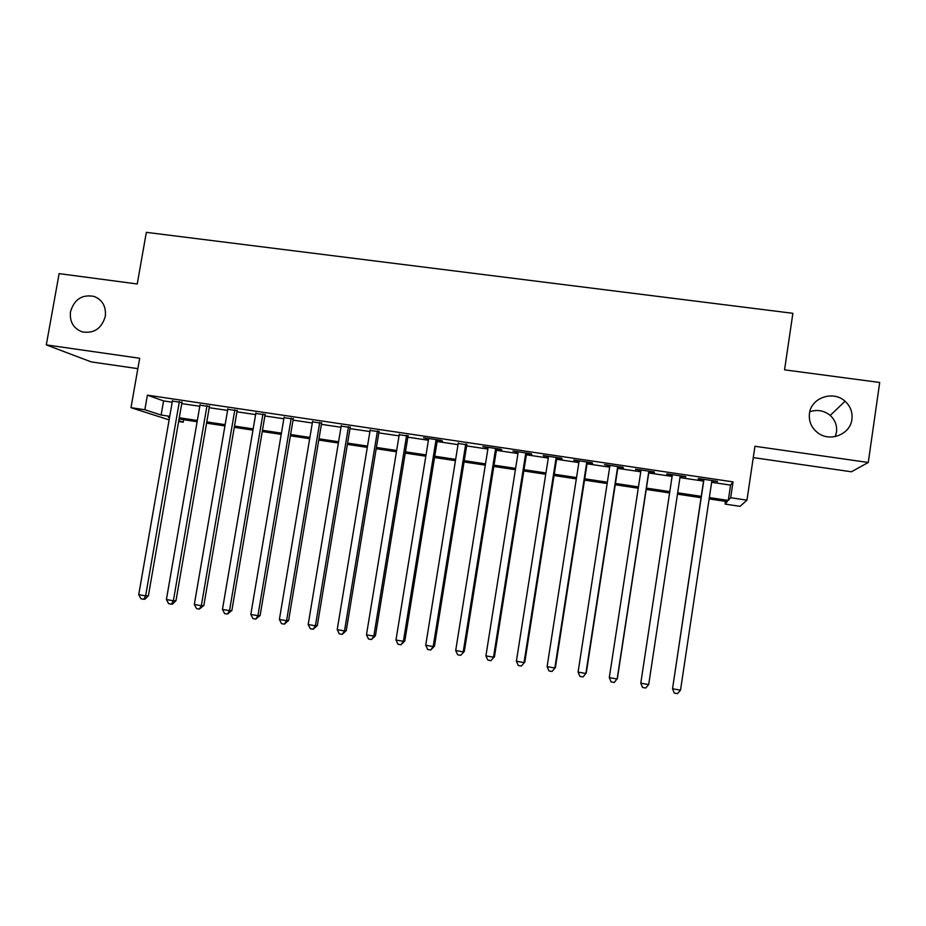 <?xml version="1.0" encoding="UTF-8"?>
<svg xmlns="http://www.w3.org/2000/svg" width="926" height="926" viewBox="0 0 926 926"><rect width="100%" height="100%" fill="white"/><g stroke="black" fill="none" stroke-linecap="round" stroke-linejoin="round"><path stroke-width="1.39" d="M105.275 316.449C101.605 328.637 93.885 333.777 82.113 331.867C73.328 328.383 69.462 321.646 70.515 311.657C74.323 299.237 82.217 294.167 94.197 296.447C102.612 300.059 106.305 306.726 105.275 316.449M809.799 411.746C817.299 409.28 824.094 410.519 830.205 415.438C835.136 420.022 837.231 425.578 836.491 432.118L835.252 436.574M851.92 419.362C850.369 434.201 830.402 442.292 818.19 433.113C811.523 428.101 808.618 421.561 809.463 413.505C811.072 397.763 833.226 390.077 845.056 401.259C850.438 406.213 852.719 412.255 851.92 419.362M183.649 419.698L183.209 422.21L178.625 421.515M753.266 457.594L851.434 471.785L868.264 462.479L879.7 382.473L784.553 369.844L792.876 313.312L146.343 232.345L137.233 283.981L59.125 273.621L46.3 344.9L91.269 361.916L137.847 368.652M711.631 482.307L730.568 485.12L733.033 481.879L730.672 497.725L746.958 500.167L740.048 506.348L725.081 504.091L727.234 501.637L709.142 498.906M725.486 501.371L725.081 504.091M181.924 402.486L172.386 401.074M209.438 406.56L199.981 405.16M237.149 410.681L227.784 409.292M265.079 414.825L255.808 413.447M293.229 419.003L284.039 417.638M321.6 423.205L312.502 421.862M350.19 427.453L341.185 426.11M379 431.724L370.099 430.405M408.042 436.03L399.233 434.722M437.315 440.382L442.466 441.146L441.251 440.382L423.541 437.755L428.611 439.086M466.82 444.758L458.22 443.473M496.567 449.168L501.799 449.943L500.908 449.226L482.909 446.563L488.06 447.906M526.547 453.613L531.813 454.4L531.096 453.705L512.946 451.02L518.143 452.374M556.769 458.104L562.082 458.891L561.526 458.22L543.238 455.511L548.47 456.865M587.234 462.618L592.594 463.417L592.212 462.769L573.773 460.037L579.051 461.403M617.955 467.179L623.348 467.977L623.14 467.352L604.551 464.597L609.875 465.975M648.918 471.774L654.358 472.584L654.323 471.982L635.583 469.204L640.954 470.593M680.159 476.404L685.761 476.647L666.87 473.846L666.836 474.436L672.276 475.235M733.033 481.879L147.396 395.159L163.578 400.912L172.201 402.185M181.739 403.609L199.784 406.282M209.241 407.695L227.588 410.415M236.952 411.804L255.611 414.582M264.894 415.959L283.854 418.772M293.033 420.138L312.305 422.997M321.403 424.351L341 427.256M349.993 428.599L369.902 431.551M378.815 432.882L399.048 435.88M407.857 437.188L428.414 440.244M437.13 441.54L458.023 444.642M466.635 445.927L487.875 449.075M496.382 450.337L517.958 453.543M526.362 454.793L548.285 458.046M556.584 459.284L578.866 462.595M587.049 463.81L609.69 467.167M617.769 468.371L640.769 471.785M648.732 472.966L672.102 476.439M679.973 477.608L703.528 481.103M711.816 481.103L717.465 481.346L698.412 478.522L698.204 479.089L703.714 479.899M169.122 419.883L130.994 407.671L139.676 358.258L46.3 344.9M130.994 407.671L144.85 409.743L161.124 415.033L169.736 416.33M147.396 395.159L144.85 409.743M868.264 462.479L754.945 446.274L746.958 500.167M169.527 417.568L168.37 417.383L169.493 417.753M178.753 420.763L183.209 422.21M701.04 497.69L677.473 494.137M669.602 492.945L646.221 489.426M638.257 488.222L615.246 484.749M607.167 483.534L584.514 480.119M576.331 478.881L554.037 475.524M545.738 474.274L523.803 470.964M515.4 469.702L493.813 466.449M485.305 465.165L464.065 461.958M455.442 460.662L434.549 457.513M425.833 456.194L405.264 453.103M396.444 451.772L376.211 448.716M367.298 447.374L347.377 444.376M338.372 443.01L318.775 440.058M309.678 438.692L290.405 435.787M281.215 434.398L262.243 431.539M252.96 430.139L234.301 427.326M224.937 425.914L206.579 423.147M197.122 421.724L179.065 419.003M709.351 497.575L728.287 500.434L730.672 497.725M179.274 417.765L197.331 420.485M206.787 421.909L225.145 424.675M234.521 426.087L253.18 428.9M262.452 430.289L281.423 433.148M290.614 434.537L309.886 437.431M318.995 438.808L338.58 441.76M347.586 443.114L367.506 446.112M376.419 447.455L396.652 450.499M405.472 451.83L426.041 454.921M434.745 456.229L455.65 459.377M464.262 460.673L485.513 463.88M494.021 465.153L515.608 468.406M524.012 469.679L545.946 472.978M554.246 474.228L576.528 477.584M584.723 478.811L607.363 482.226M615.443 483.441L638.454 486.902M646.429 488.106L669.799 491.625M677.682 492.806L701.248 496.359M730.568 485.12L728.287 500.434M163.578 400.912L161.124 415.033M717.233 481.312L717.141 481.902M685.715 476.635L685.622 477.214M666.917 473.846L666.836 474.436M635.815 469.239L635.722 469.818M574.351 460.118L574.259 460.697M543.99 455.615L543.898 456.194M703.806 479.321L672.531 688.759L703.957 479.344M680.517 690.171L677.473 693.655L674.29 693.088L672.531 688.759L680.517 690.171L711.897 480.525M680.24 475.825L648.698 684.557L640.792 683.168L672.369 474.656M648.698 684.557L645.735 688.041L642.575 687.486L640.792 683.168M648.848 471.172L617.144 679.001L609.296 677.612L641.035 470.014M648.999 471.195L617.399 678.411L614.251 682.474L611.114 681.918L609.296 677.612M617.711 466.554L585.857 673.48L578.079 672.102L609.956 465.408M618.036 466.6L586.285 672.936L583.033 676.952L579.919 676.408L578.079 672.102M586.818 461.97L554.824 668.005L547.104 666.651L579.132 460.835M587.327 462.051L555.426 667.496L552.058 671.477L548.979 670.933L547.104 666.651M555.426 667.496L552.058 671.477M556.179 457.432L524.035 662.588L516.384 661.233L548.562 456.298M556.862 457.525L524.81 662.102L521.35 666.049L518.294 665.505L516.384 661.233M524.81 662.102L521.35 666.049M525.794 452.918L493.512 657.205L485.918 655.863L518.236 451.795M526.639 453.045L494.449 656.754L490.884 660.666L487.852 660.122L485.918 655.863M494.449 656.754L490.884 660.666M495.653 448.45L463.231 651.858L455.696 650.538L488.152 447.339M496.66 448.601L464.331 651.441L460.662 655.319L457.664 654.786L455.696 650.538M464.331 651.441L460.662 655.319M465.743 444.017L433.183 646.568L425.717 645.248L458.301 442.917M466.912 444.191L434.456 646.174L433.183 646.568L430.694 650.017L427.708 649.496L425.717 645.248M434.456 646.174L430.694 650.017M436.077 439.618L403.389 641.313L395.981 640.005L428.703 438.519M437.408 439.815L404.824 640.954L403.389 641.313L400.958 644.762L397.995 644.241L395.981 640.005M404.824 640.954L400.958 644.762M406.653 435.255L373.826 636.104L366.476 634.808L399.326 434.167M408.135 435.475L375.424 635.78L373.826 636.104L371.465 639.542L368.525 639.033L366.476 634.808M375.424 635.78L371.465 639.542M377.449 430.926L344.507 630.93L337.214 629.645L370.192 429.849M379.093 431.169L346.255 630.641L344.507 630.93L342.203 634.368L339.286 633.859L337.214 629.645M346.255 630.641L342.203 634.368M348.489 426.631L315.419 625.802L308.184 624.529L341.277 425.555M350.283 426.898L317.317 625.536L315.419 625.802L313.173 629.24L310.291 628.731L308.184 624.529M317.317 625.536L313.173 629.24M319.748 422.36L286.562 620.721L279.386 619.448L312.594 421.307M321.692 422.65L288.611 620.478L286.562 620.721L284.375 624.147L281.516 623.638L279.386 619.448M288.611 620.478L284.375 624.147M291.227 418.135L257.926 615.674L250.807 614.413L284.132 417.082M293.322 418.448L260.125 615.466L257.926 615.674L255.808 619.1L252.96 618.591L250.807 614.413M260.125 615.466L255.808 619.1M262.938 413.945L229.521 610.662L222.46 609.412L255.9 412.892M265.172 414.269L231.87 610.477L229.521 610.662L227.46 614.088L224.636 613.591L222.46 609.412M231.87 610.477L227.46 614.088M234.857 409.778L201.336 605.697L194.321 604.458L227.877 408.736M237.241 410.125L203.824 605.546L201.336 605.697L199.333 609.111L196.532 608.613L194.321 604.458M203.824 605.546L199.333 609.111M207.007 405.646L173.37 600.766L166.414 599.539L200.074 404.616M209.531 406.016L175.998 600.638L173.37 600.766L171.426 604.18L168.648 603.683L166.414 599.539M175.998 600.638L172.479 604.122L171.426 604.18M179.366 401.548L145.625 595.869L138.726 594.654L172.491 400.53M182.028 401.942L148.391 595.777L145.625 595.869L143.727 599.284L140.972 598.798L138.726 594.654M148.391 595.777L144.838 599.238L143.727 599.284M845.056 401.259L830.205 415.438M94.197 296.447L98.04 298.357"/></g></svg>
